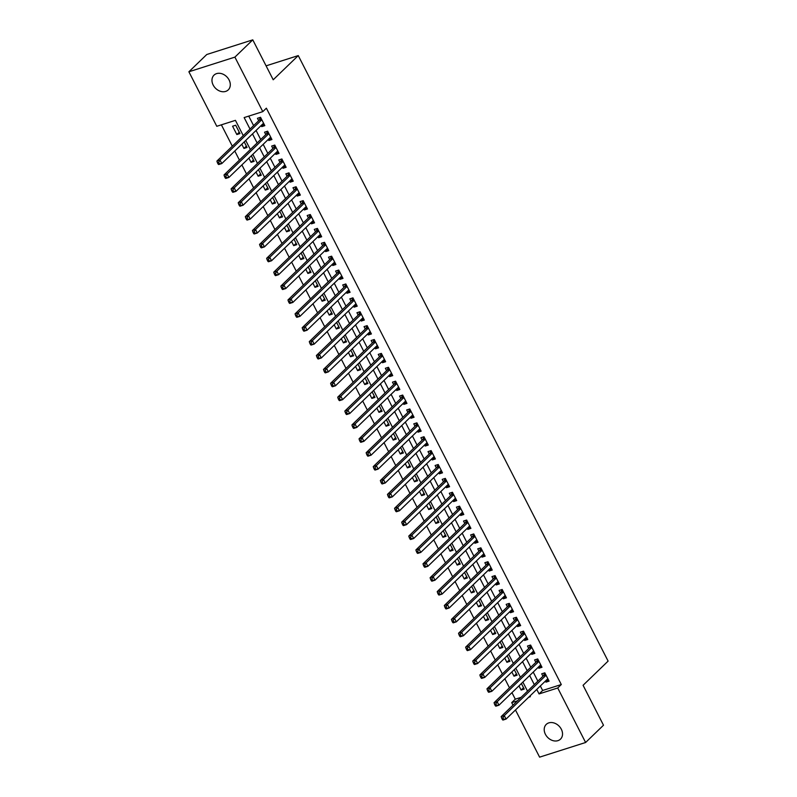 <?xml version="1.0" encoding="UTF-8"?>
<svg xmlns="http://www.w3.org/2000/svg" width="797" height="797" viewBox="0 0 797 797"><rect width="100%" height="100%" fill="white"/><g stroke="black" fill="none" stroke-linecap="round" stroke-linejoin="round"><path stroke-width="1.2" d="M229.088 79.969A10.241 8.03 46 0 1 228.251 89.882A10.241 8.03 46 0 1 213.168 85.04A10.241 8.03 46 0 1 214.014 75.137A10.241 8.03 46 0 1 229.088 79.969M561.327 729.235A10.241 8.03 46 0 1 560.49 739.138A10.241 8.03 46 0 1 545.417 734.306A10.241 8.03 46 0 1 546.254 724.393A10.241 8.03 46 0 1 561.327 729.235M243.254 135.629L235.434 120.347L216.784 126.295L188.889 71.78L206.772 54.505L252.779 39.85L273.212 79.78L298.257 55.591L608.111 661.102L583.075 685.29L603.498 725.22L585.616 742.495L539.609 757.15L515.47 709.988M513.009 705.166L511.714 702.635L517.542 700.782M511.943 692.643L515.29 699.188L511.714 702.635M221.377 124.83L232.316 146.2M234.776 151.012L239.419 160.087M241.88 164.899L246.522 173.975M248.993 178.787L253.635 187.863M256.096 192.675L260.739 201.751M263.209 206.562L267.842 215.638M270.313 220.45L274.955 229.526M277.416 234.338L282.058 243.414M284.529 248.226L289.162 257.301M291.632 262.113L296.275 271.189M298.736 276.001L303.378 285.077M305.849 289.889L310.481 298.965M312.952 303.777L317.595 312.852M320.055 317.664L324.698 326.74M327.168 331.552L331.811 340.628M334.272 345.44L338.914 354.516M341.375 359.327L346.018 368.403M348.488 373.215L353.131 382.291M355.592 387.113L360.234 396.179M362.695 401.001L367.337 410.066M369.808 414.888L374.451 423.954M376.911 428.776L381.554 437.842M384.024 442.664L388.657 451.73M391.128 456.551L395.77 465.617M398.231 470.439L402.874 479.505M405.344 484.327L409.977 493.393M412.447 498.215L417.09 507.281M419.551 512.102L424.193 521.168M426.664 525.99L431.307 535.056M433.767 539.878L438.41 548.944M440.871 553.766L445.513 562.831M447.984 567.653L452.626 576.719M455.087 581.541L459.73 590.607M462.19 595.429L466.833 604.495M469.303 609.316L473.946 618.382M476.407 623.204L481.049 632.27M483.52 637.092L488.153 646.158M490.623 650.98L495.266 660.046M497.726 664.867L502.369 673.933M504.84 678.755L509.472 687.821M261.147 125.537L261.705 126.623L264.813 125.637L260.549 117.298L257.441 118.295L258.686 120.726M268.26 139.425L268.808 140.511L271.916 139.525L267.653 131.186L264.544 132.182L265.79 134.613M275.363 153.313L275.921 154.399L279.03 153.413L274.766 145.074L271.657 146.07L272.903 148.501M282.467 167.201L283.025 168.287L286.133 167.3L281.869 158.962L278.761 159.958L280.006 162.389M289.58 181.098L290.128 182.174L293.236 181.188L288.972 172.849L285.864 173.846L287.109 176.276M296.683 194.986L297.241 196.062L300.349 195.076L296.085 186.737L292.977 187.733L294.223 190.164M303.787 208.874L304.344 209.95L307.453 208.963L303.189 200.635L300.08 201.621L301.326 204.052M310.9 222.761L311.448 223.837L314.556 222.851L310.292 214.523L307.184 215.509L308.429 217.94M318.003 236.649L318.561 237.725L321.669 236.739L317.405 228.41L314.297 229.397L315.542 231.827M325.116 250.537L325.664 251.613L328.772 250.627L324.509 242.298L321.4 243.284L322.646 245.715M332.219 264.425L332.777 265.501L335.886 264.514L331.622 256.186L328.513 257.172L329.749 259.603M339.323 278.312L339.881 279.388L342.989 278.402L338.725 270.073L335.617 271.06L336.862 273.491M346.436 292.2L346.984 293.276L350.092 292.29L345.828 283.961L342.72 284.947L343.965 287.378M353.539 306.088L354.097 307.164L357.205 306.178L352.941 297.849L349.833 298.835L351.069 301.266M360.642 319.976L361.2 321.052L364.309 320.065L360.045 311.737L356.936 312.723L358.182 315.154M367.756 333.863L368.304 334.939L371.412 333.953L367.148 325.624L364.04 326.611L365.285 329.041M374.859 347.751L375.417 348.827L378.525 347.841L374.261 339.512L371.153 340.498L372.388 342.929M381.962 361.639L382.52 362.725L385.628 361.728L381.365 353.4L378.256 354.386L379.502 356.817M389.075 375.526L389.623 376.612L392.732 375.616L388.468 367.287L385.359 368.274L386.605 370.705M396.179 389.414L396.737 390.5L399.845 389.504L395.581 381.175L392.473 382.161L393.718 384.592M403.282 403.302L403.84 404.388L406.948 403.392L402.684 395.063L399.576 396.049L400.821 398.48M410.395 417.19L410.943 418.276L414.051 417.279L409.788 408.951L406.679 409.937L407.925 412.368M417.498 431.077L418.056 432.163L421.165 431.167L416.901 422.838L413.792 423.825L415.038 426.256M424.602 444.965L425.16 446.051L428.268 445.055L424.004 436.726L420.896 437.712L422.141 440.143M431.715 458.853L432.263 459.939L435.381 458.942L431.117 450.614L427.999 451.6L429.244 454.031M438.818 472.741L439.376 473.826L442.484 472.83L438.22 464.502L435.112 465.488L436.357 467.919M445.931 486.628L446.479 487.714L449.588 486.718L445.324 478.389L442.215 479.376L443.461 481.806M453.035 500.516L453.593 501.602L456.701 500.606L452.437 492.277L449.329 493.263L450.564 495.694M460.138 514.404L460.696 515.49L463.804 514.493L459.54 506.165L456.432 507.151L457.677 509.582M467.251 528.291L467.799 529.377L470.907 528.381L466.643 520.052L463.535 521.039L464.781 523.47M474.354 542.179L474.912 543.265L478.021 542.269L473.757 533.94L470.648 534.926L471.884 537.357M481.458 556.067L482.016 557.153L485.124 556.157L480.86 547.828L477.752 548.814L478.997 551.245M488.571 569.955L489.119 571.041L492.227 570.044L487.963 561.716L484.855 562.702L486.1 565.133M495.674 583.842L496.232 584.928L499.34 583.932L495.076 575.603L491.968 576.59L493.213 579.021M502.777 597.73L503.335 598.816L506.444 597.82L502.18 589.491L499.071 590.477L500.317 592.908M509.891 611.618L510.439 612.704L513.547 611.707L509.283 603.379L506.175 604.365L507.42 606.796M516.994 625.506L517.552 626.591L520.66 625.595L516.396 617.267L513.288 618.253L514.533 620.684M524.097 639.393L524.655 640.479L527.763 639.483L523.499 631.154L520.391 632.141L521.636 634.571M531.21 653.281L531.758 654.367L534.867 653.371L530.603 645.042L527.494 646.028L528.74 648.459M538.314 667.169L538.872 668.255L541.98 667.268L537.716 658.93L534.608 659.916L535.853 662.347M523.529 687.731L521.108 690.063L518.957 685.868M516.416 673.844L514.005 676.175L511.853 671.981M509.313 659.946L506.892 662.287L504.75 658.093M502.21 646.058L499.789 648.399L497.637 644.205M495.096 632.17L492.676 634.512L490.534 630.317M487.993 618.283L485.572 620.624L483.42 616.43M480.89 604.395L478.469 606.736L476.317 602.542M473.777 590.507L471.356 592.848L469.214 588.654M466.673 576.62L464.252 578.961L462.101 574.767M459.57 562.732L457.149 565.073L454.997 560.869M452.457 548.844L450.036 551.185L447.894 546.981M445.354 534.956L442.933 537.298L440.781 533.093M438.25 521.069L435.829 523.41L433.678 519.206M431.137 507.181L428.716 509.522L426.574 505.318M424.034 493.293L421.613 495.634L419.461 491.43M416.921 479.405L414.51 481.747L412.358 477.542M409.817 465.518L407.397 467.859L405.255 463.655M402.714 451.63L400.293 453.971L398.141 449.767M395.601 437.742L393.19 440.083L391.038 435.879M388.498 423.855L386.077 426.196L383.925 421.992M381.394 409.967L378.973 412.308L376.822 408.104M374.281 396.079L371.86 398.42L369.718 394.216M367.178 382.191L364.757 384.533L362.605 380.328M360.075 368.304L357.654 370.645L355.502 366.441M352.961 354.416L350.541 356.757L348.399 352.553M345.858 340.528L343.437 342.869L341.285 338.665M338.755 326.64L336.334 328.982L334.182 324.777M331.642 312.753L329.221 315.094L327.079 310.89M324.538 298.865L322.118 301.206L319.966 297.002M317.425 284.977L315.014 287.318L312.862 283.114M310.322 271.09L307.901 273.431L305.759 269.227M303.219 257.202L300.798 259.543L298.646 255.339M296.105 243.314L293.695 245.655L291.543 241.451M289.002 229.426L286.581 231.768L284.439 227.563M281.899 215.539L279.478 217.87L277.326 213.676M274.786 201.651L272.365 203.982L270.223 199.788M267.682 187.763L265.262 190.094L263.11 185.9M260.579 173.876L258.158 176.207L256.006 172.013M253.466 159.988L251.045 162.319L248.903 158.125M246.363 146.1L243.942 148.431L241.79 144.237M515.29 699.188L521.118 697.325M521.108 690.063L524.217 689.076L521.377 683.527M514.005 676.175L517.114 675.189L514.274 669.639M506.892 662.287L510 661.301L507.161 655.752M499.789 648.399L502.897 647.413L500.058 641.864M492.676 634.512L495.794 633.525L492.954 627.976M485.572 620.624L488.681 619.638L485.841 614.088M478.469 606.736L481.577 605.75L478.738 600.201M471.356 592.848L474.464 591.862L471.635 586.313M464.252 578.961L467.361 577.974L464.521 572.425M457.149 565.073L460.258 564.087L457.418 558.538M450.036 551.185L453.144 550.199L450.315 544.65M442.933 537.298L446.041 536.301L443.202 530.762M435.829 523.41L438.938 522.414L436.098 516.874M428.716 509.522L431.825 508.526L428.985 502.987M421.613 495.634L424.721 494.638L421.882 489.099M414.51 481.747L417.618 480.75L414.779 475.211M407.397 467.859L410.505 466.863L407.665 461.324M400.293 453.971L403.402 452.975L400.562 447.436M393.19 440.083L396.298 439.087L393.459 433.548M386.077 426.196L389.185 425.2L386.346 419.66M378.973 412.308L382.082 411.312L379.242 405.773M371.86 398.42L374.969 397.424L372.139 391.885M364.757 384.533L367.865 383.536L365.026 377.997M357.654 370.645L360.762 369.649L357.923 364.109M350.541 356.757L353.649 355.761L350.819 350.222M343.437 342.869L346.546 341.873L343.706 336.334M336.334 328.982L339.442 327.985L336.603 322.446M329.221 315.094L332.329 314.098L329.5 308.559M322.118 301.206L325.226 300.21L322.387 294.671M315.014 287.318L318.123 286.322L315.283 280.783M307.901 273.431L311.009 272.435L308.17 266.895M300.798 259.543L303.906 258.547L301.067 253.008M293.695 245.655L296.803 244.659L293.963 239.12M286.581 231.768L289.69 230.771L286.85 225.232M279.478 217.87L282.586 216.884L279.747 211.335M272.365 203.982L275.483 202.996L272.644 197.447M265.262 190.094L268.37 189.108L265.531 183.559M258.158 176.207L261.267 175.22L258.427 169.671M251.045 162.319L254.153 161.333L251.324 155.784M243.942 148.431L247.05 147.445L244.211 141.896M239.947 133.557L235.683 125.229L232.575 126.215L236.839 134.544L239.947 133.557M540.336 685.968L542.647 690.471L561.297 684.533L266.367 108.183L262.791 111.64L244.141 117.577L250.029 129.084M248.734 116.113L253.605 125.627M256.066 130.449L260.709 139.515M263.179 144.337L267.812 153.403M270.283 158.224L274.925 167.29M277.386 172.112L282.028 181.178M284.499 186L289.142 195.066M291.602 199.888L296.245 208.953M298.706 213.775L303.348 222.841M305.819 227.663L310.461 236.729M312.922 241.551L317.565 250.627M320.025 255.438L324.668 264.514M327.139 269.326L331.781 278.402M334.242 283.214L338.884 292.29M341.355 297.102L345.988 306.178M348.458 310.989L353.101 320.065M355.562 324.877L360.204 333.953M362.675 338.765L367.307 347.841M369.778 352.653L374.421 361.728M376.881 366.54L381.524 375.616M383.995 380.428L388.637 389.504M391.098 394.316L395.74 403.392M398.201 408.203L402.844 417.279M405.314 422.091L409.957 431.167M412.418 435.979L417.06 445.055M419.521 449.867L424.163 458.942M426.634 463.754L431.277 472.83M433.737 477.642L438.38 486.718M440.851 491.53L445.483 500.606M447.954 505.418L452.596 514.493M455.057 519.315L459.7 528.381M462.17 533.203L466.803 542.269M469.274 547.091L473.916 556.157M476.377 560.978L481.019 570.044M483.49 574.866L488.133 583.932M490.593 588.754L495.236 597.82M497.697 602.642L502.339 611.707M504.81 616.529L509.452 625.595M511.913 630.417L516.556 639.483M519.016 644.305L523.659 653.371M526.13 658.192L530.772 667.258M533.233 672.08L537.875 681.146M545.427 681.056L545.975 682.142L549.083 681.156L544.819 672.817L541.711 673.814L542.956 676.235M298.257 55.591L266.078 65.842M252.779 39.85L234.896 57.125L262.791 111.64M188.889 71.78L234.896 57.125M561.297 684.533L557.721 687.98L585.616 742.495M536.76 689.425L539.071 693.928L557.721 687.98M252.49 133.906L257.132 142.972M259.603 147.794L264.235 156.86M266.706 161.681L271.349 170.747M273.809 175.569L278.452 184.635M280.923 189.457L285.555 198.523M288.026 203.345L292.668 212.41M295.129 217.232L299.772 226.298M302.242 231.12L306.885 240.186M309.346 245.008L313.988 254.074M316.449 258.895L321.091 267.961M323.562 272.783L328.205 281.849M330.665 286.671L335.308 295.737M337.769 300.559L342.411 309.625M344.882 314.446L349.524 323.512M351.985 328.334L356.628 337.4M359.098 342.222L363.731 351.288M366.202 356.11L370.844 365.175M373.305 369.997L377.947 379.063M380.418 383.885L385.051 392.961M387.521 397.773L392.164 406.849M394.625 411.66L399.267 420.736M401.738 425.548L406.37 434.624M408.841 439.436L413.484 448.512M415.944 453.324L420.587 462.399M423.058 467.211L427.7 476.287M430.161 481.099L434.803 490.175M437.264 494.987L441.907 504.063M444.377 508.875L449.02 517.95M451.481 522.762L456.123 531.838M458.584 536.65L463.226 545.726M465.697 550.538L470.34 559.614M472.8 564.425L477.443 573.501M479.914 578.313L484.546 587.389M487.017 592.201L491.659 601.277M494.12 606.089L498.763 615.164M501.233 619.976L505.866 629.052M508.337 633.864L512.979 642.94M515.44 647.762L520.082 656.828M522.553 661.649L527.196 670.715M529.656 675.537L534.299 684.603M528.67 697.236L530.364 696.698L529.985 695.96M527.524 691.148L522.882 682.073M520.421 677.261L515.779 668.185M513.308 663.373L508.665 654.297M506.205 649.485L501.562 640.409M499.091 635.598L494.459 626.522M491.988 621.71L487.346 612.634M484.885 607.822L480.242 598.746M477.772 593.934L473.139 584.859M470.668 580.047L466.026 570.971M463.565 566.159L458.923 557.083M456.452 552.261L451.809 543.195M449.349 538.373L444.706 529.308M442.245 524.486L437.603 515.42M435.132 510.598L430.49 501.532M428.029 496.71L423.386 487.644M420.926 482.823L416.283 473.757M413.812 468.935L409.17 459.869M406.709 455.047L402.067 445.981M399.596 441.159L394.963 432.094M392.493 427.272L387.85 418.206M385.389 413.384L380.747 404.318M378.276 399.496L373.644 390.43M371.173 385.609L366.53 376.543M364.07 371.721L359.427 362.655M356.956 357.833L352.324 348.767M349.853 343.945L345.211 334.879M342.75 330.058L338.107 320.992M335.637 316.17L330.994 307.104M328.533 302.282L323.891 293.216M321.43 288.394L316.788 279.329M314.317 274.507L309.674 265.441M307.214 260.619L302.571 251.553M300.11 246.731L295.468 237.665M292.997 232.844L288.355 223.778M285.894 218.956L281.251 209.89M278.781 205.068L274.148 196.002M271.677 191.18L267.035 182.114M264.574 177.293L259.932 168.227M257.461 163.405L252.828 154.339M250.358 149.517L245.715 140.451M542.647 690.471L539.071 693.928M548.396 679.801L545.975 682.142M239.259 132.212L236.839 134.544M541.293 665.913L538.872 668.255M534.179 652.026L531.758 654.367M527.076 638.138L524.655 640.479M519.973 624.25L517.552 626.591M512.86 610.363L510.439 612.704M505.756 596.475L503.335 598.816M498.653 582.587L496.232 584.928M491.54 568.699L489.119 571.041M484.437 554.812L482.016 557.153M477.323 540.924L474.912 543.265M470.22 527.036L467.799 529.377M463.117 513.148L460.696 515.49M456.004 499.261L453.593 501.602M448.9 485.373L446.479 487.714M441.797 471.485L439.376 473.826M434.684 457.598L432.263 459.939M427.581 443.71L425.16 446.051M420.477 429.822L418.056 432.163M413.364 415.934L410.943 418.276M406.261 402.047L403.84 404.388M399.158 388.159L396.737 390.5M392.044 374.271L389.623 376.612M384.941 360.383L382.52 362.725M377.838 346.496L375.417 348.827M370.725 332.608L368.304 334.939M363.621 318.72L361.2 321.052M356.508 304.833L354.097 307.164M349.405 290.945L346.984 293.276M342.302 277.057L339.881 279.388M335.188 263.169L332.777 265.501M328.085 249.282L325.664 251.613M320.982 235.394L318.561 237.725M313.869 221.506L311.448 223.837M306.765 207.619L304.344 209.95M299.662 193.731L297.241 196.062M292.549 179.843L290.128 182.174M285.446 165.955L283.025 168.287M278.342 152.068L275.921 154.399M271.229 138.18L268.808 140.511M264.126 124.292L261.705 126.623M545.905 674.929L543.524 675.687L501.174 716.593L504.282 715.606L546.065 675.248M502.947 717.848L504.282 715.606L506.055 719.083L502.947 720.07L502.419 719.631L503.664 719.233L502.947 717.848L501.702 718.236L502.419 719.631M547.838 678.725L506.055 719.083L503.664 719.233M543.524 675.687A1.604 0.927 72.3 0 0 543.743 675.328L544.58 672.897M501.174 716.593L501.702 718.236M538.792 661.042L536.421 661.799L494.06 702.705L497.169 701.719L538.961 661.361M495.844 703.96L497.169 701.719L498.952 705.196L495.844 706.182L495.306 705.743L496.551 705.345L495.844 703.96L494.598 704.349L495.306 705.743M540.735 664.837L498.952 705.196L496.551 705.345M536.421 661.799A1.604 0.927 72.3 0 0 536.64 661.44L537.477 659.009M494.06 702.705L494.598 704.349M531.689 647.154L529.318 647.911L486.957 688.817L490.065 687.831L531.848 647.473M488.74 690.072L490.065 687.831L491.839 691.308L488.73 692.294L488.202 691.856L489.448 691.457L488.74 690.072L487.495 690.461L488.202 691.856M533.631 650.95L491.839 691.308L489.448 691.457M529.318 647.911A1.604 0.927 72.3 0 0 529.527 647.553L530.364 645.122M486.957 688.817L487.495 690.461M524.585 633.266L522.204 634.023L479.854 674.929L482.962 673.943L524.745 633.585M481.627 676.185L482.962 673.943L484.735 677.42L481.627 678.406L481.099 677.968L482.344 677.57L481.627 676.185L480.382 676.573L481.099 677.968M526.518 637.062L484.735 677.42L482.344 677.57M522.204 634.023A1.604 0.927 72.3 0 0 522.424 633.665L523.26 631.234M479.854 674.929L480.382 676.573M517.472 619.379L515.101 620.136L472.741 661.042L475.849 660.055L517.642 619.697M474.524 662.297L475.849 660.055L477.632 663.522L474.524 664.519L473.986 664.08L475.231 663.682L474.524 662.297L473.279 662.686L473.986 664.08M519.415 623.174L477.632 663.522L475.231 663.682M515.101 620.136A1.604 0.927 72.3 0 0 515.32 619.777L516.157 617.346M472.741 661.042L473.279 662.686M510.369 605.491L507.998 606.248L465.637 647.154L468.746 646.168L510.528 605.81M467.421 648.409L468.746 646.168L470.519 649.635L467.411 650.631L466.883 650.193L468.128 649.794L467.421 648.409L466.175 648.798L466.883 650.193M512.312 609.277L470.519 649.635L468.128 649.794M507.998 606.248A1.604 0.927 72.3 0 0 508.207 605.889L509.044 603.459M465.637 647.154L466.175 648.798M503.266 591.603L500.885 592.36L458.534 633.266L461.642 632.28L503.425 591.922M460.307 634.522L461.642 632.28L463.416 635.747L460.307 636.743L459.779 636.305L461.015 635.906L460.307 634.522L459.062 634.91L459.779 636.305M505.198 595.389L463.416 635.747L461.015 635.906M500.885 592.36A1.604 0.927 72.3 0 0 501.104 592.002L501.941 589.571M458.534 633.266L459.062 634.91M496.152 577.715L493.781 578.473L451.421 619.379L454.529 618.392L496.322 578.034M453.204 620.624L454.529 618.392L456.312 621.859L453.204 622.856L452.666 622.417L453.911 622.019L453.204 620.624L451.959 621.022L452.666 622.417M498.095 581.501L456.312 621.859L453.911 622.019M493.781 578.473A1.604 0.927 72.3 0 0 494.001 578.114L494.837 575.683M451.421 619.379L451.959 621.022M489.049 563.828L486.678 564.585L444.318 605.491L447.426 604.505L489.209 564.146M446.091 606.736L447.426 604.505L449.199 607.972L446.091 608.968L445.563 608.529L446.808 608.131L446.091 606.736L444.856 607.135L445.563 608.529M490.992 567.613L449.199 607.972L446.808 608.131M486.678 564.585A1.604 0.927 72.3 0 0 486.887 564.226L487.724 561.795M444.318 605.491L444.856 607.135M481.936 549.94L479.565 550.697L437.214 591.603L440.323 590.617L482.105 550.259M438.988 592.848L440.323 590.617L442.096 594.084L438.988 595.08L438.46 594.642L439.695 594.243L438.988 592.848L437.742 593.247L438.46 594.642M483.879 553.726L442.096 594.084L439.695 594.243M479.565 550.697A1.604 0.927 72.3 0 0 479.784 550.338L480.621 547.908M437.214 591.603L437.742 593.247M474.833 536.052L472.462 536.809L430.101 577.715L433.209 576.729L474.992 536.371M431.884 578.961L433.209 576.729L434.993 580.196L431.884 581.192L431.346 580.754L432.592 580.355L431.884 578.961L430.639 579.359L431.346 580.754M476.775 539.838L434.993 580.196L432.592 580.355M472.462 536.809A1.604 0.927 72.3 0 0 472.681 536.451L473.508 534.02M430.101 577.715L430.639 579.359M467.729 522.165L465.358 522.922L422.998 563.828L426.106 562.841L467.889 522.483M424.771 565.073L426.106 562.841L427.879 566.308L424.771 567.305L424.243 566.866L425.488 566.468L424.771 565.073L423.536 565.471L424.243 566.866M469.662 525.95L427.879 566.308L425.488 566.468M465.358 522.922A1.604 0.927 72.3 0 0 465.568 522.563L466.404 520.132M422.998 563.828L423.536 565.471M460.616 508.277L458.245 509.034L415.885 549.94L418.993 548.954L460.786 508.596M417.668 551.185L418.993 548.954L420.776 552.421L417.668 553.417L417.14 552.979L418.375 552.58L417.668 551.185L416.423 551.584L417.14 552.979M462.559 512.063L420.776 552.421L418.375 552.58M458.245 509.034A1.604 0.927 72.3 0 0 458.464 508.675L459.301 506.244M415.885 549.94L416.423 551.584M453.513 494.389L451.142 495.146L408.781 536.052L411.89 535.066L453.672 494.708M410.565 537.298L411.89 535.066L413.663 538.533L410.555 539.529L410.027 539.091L411.272 538.692L410.565 537.298L409.319 537.696L410.027 539.091M455.456 498.175L413.663 538.533L411.272 538.692M451.142 495.146A1.604 0.927 72.3 0 0 451.351 494.788L452.188 492.357M408.781 536.052L409.319 537.696M446.41 480.501L444.029 481.258L401.678 522.165L404.786 521.178L446.569 480.82M403.451 523.41L404.786 521.178L406.56 524.645L403.451 525.641L402.923 525.203L404.169 524.805L403.451 523.41L402.206 523.808L402.923 525.203M448.342 484.287L406.56 524.645L404.169 524.805M444.029 481.258A1.604 0.927 72.3 0 0 444.248 480.9L445.085 478.469M401.678 522.165L402.206 523.808M439.296 466.614L436.925 467.371L394.565 508.277L397.673 507.29L439.466 466.932M396.348 509.522L397.673 507.29L399.456 510.757L396.348 511.754L395.81 511.315L397.055 510.917L396.348 509.522L395.103 509.921L395.81 511.315M441.239 470.399L399.456 510.757L397.055 510.917M436.925 467.371A1.604 0.927 72.3 0 0 437.145 467.012L437.981 464.581M394.565 508.277L395.103 509.921M432.193 452.726L429.822 453.483L387.462 494.389L390.57 493.403L432.353 453.045M389.245 495.634L390.57 493.403L392.343 496.87L389.235 497.866L388.707 497.418L389.952 497.029L389.245 495.634L388 496.033L388.707 497.418M434.136 456.512L392.343 496.87L389.952 497.029M429.822 453.483A1.604 0.927 72.3 0 0 430.031 453.124L430.868 450.694M387.462 494.389L388 496.033M425.09 438.838L422.709 439.595L380.358 480.501L383.467 479.515L425.249 439.157M382.132 481.747L383.467 479.515L385.24 482.982L382.132 483.978L381.604 483.53L382.849 483.141L382.132 481.747L380.886 482.145L381.604 483.53M427.023 442.624L385.24 482.982L382.849 483.141M422.709 439.595A1.604 0.927 72.3 0 0 422.928 439.237L423.765 436.806M380.358 480.501L380.886 482.145M417.977 424.95L415.606 425.708L373.245 466.614L376.353 465.627L418.146 425.269M375.028 467.859L376.353 465.627L378.137 469.094L375.028 470.091L374.49 469.642L375.736 469.254L375.028 467.859L373.783 468.257L374.49 469.642M419.919 428.736L378.137 469.094L375.736 469.254M415.606 425.708A1.604 0.927 72.3 0 0 415.825 425.349L416.662 422.908M373.245 466.614L373.783 468.257M410.873 411.063L408.502 411.82L366.142 452.726L369.25 451.74L411.033 411.382M367.925 453.971L369.25 451.74L371.023 455.207L367.915 456.203L367.387 455.754L368.632 455.366L367.925 453.971L366.68 454.37L367.387 455.754M412.816 414.848L371.023 455.207L368.632 455.366M408.502 411.82A1.604 0.927 72.3 0 0 408.712 411.461L409.548 409.02M366.142 452.726L366.68 454.37M403.77 397.175L401.389 397.932L359.039 438.838L362.147 437.852L403.93 397.494M360.812 440.083L362.147 437.852L363.92 441.319L360.812 442.315L360.284 441.867L361.529 441.478L360.812 440.083L359.567 440.482L360.284 441.867M405.703 400.961L363.92 441.319L361.529 441.478M401.389 397.932A1.604 0.927 72.3 0 0 401.608 397.573L402.445 395.133M359.039 438.838L359.567 440.482M396.657 383.287L394.286 384.044L351.925 424.95L355.034 423.964L396.826 383.606M353.709 426.196L355.034 423.964L356.817 427.431L353.709 428.427L353.171 427.979L354.416 427.59L353.709 426.196L352.463 426.594L353.171 427.979M398.6 387.073L356.817 427.431L354.416 427.59M394.286 384.044A1.604 0.927 72.3 0 0 394.505 383.686L395.342 381.245M351.925 424.95L352.463 426.594M389.554 369.4L387.183 370.157L344.822 411.063L347.93 410.076L389.713 369.718M346.595 412.308L347.93 410.076L349.704 413.543L346.595 414.54L346.067 414.091L347.313 413.703L346.595 412.308L345.36 412.707L346.067 414.091M391.496 373.185L349.704 413.543L347.313 413.703M387.183 370.157A1.604 0.927 72.3 0 0 387.392 369.798L388.229 367.357M344.822 411.063L345.36 412.707M382.45 355.512L380.069 356.269L337.719 397.175L340.827 396.189L382.61 355.831M339.492 398.42L340.827 396.189L342.6 399.656L339.492 400.652L338.964 400.204L340.199 399.815L339.492 398.42L338.247 398.819L338.964 400.204M384.383 359.298L342.6 399.656L340.199 399.815M380.069 356.269A1.604 0.927 72.3 0 0 380.289 355.91L381.125 353.469M337.719 397.175L338.247 398.819M375.337 341.624L372.966 342.381L330.606 383.287L333.714 382.301L375.507 341.943M332.389 384.533L333.714 382.301L335.497 385.768L332.389 386.764L331.851 386.316L333.096 385.927L332.389 384.533L331.144 384.931L331.851 386.316M377.28 345.41L335.497 385.768L333.096 385.927M372.966 342.381A1.604 0.927 72.3 0 0 373.185 342.023L374.022 339.582M330.606 383.287L331.144 384.931M368.234 327.736L365.863 328.494L323.502 369.4L326.611 368.413L368.393 328.055M325.276 370.645L326.611 368.413L328.384 371.88L325.276 372.876L324.748 372.428L325.993 372.04L325.276 370.645L324.04 371.043L324.748 372.428M370.167 331.522L328.384 371.88L325.993 372.04M365.863 328.494A1.604 0.927 72.3 0 0 366.072 328.135L366.909 325.694M323.502 369.4L324.04 371.043M361.121 313.849L358.75 314.606L316.389 355.512L319.507 354.526L361.29 314.167M318.172 356.757L319.507 354.526L321.281 357.992L318.172 358.989L317.644 358.54L318.88 358.152L318.172 356.757L316.927 357.156L317.644 358.54M363.063 317.634L321.281 357.992L318.88 358.152M358.75 314.606A1.604 0.927 72.3 0 0 358.969 314.247L359.806 311.806M316.389 355.512L316.927 357.156M354.017 299.961L351.646 300.708L309.286 341.624L312.394 340.638L354.177 300.28M311.069 342.869L312.394 340.638L314.177 344.105L311.059 345.091L310.531 344.653L311.776 344.264L311.069 342.869L309.824 343.268L310.531 344.653M355.96 303.747L314.177 344.105L311.776 344.264M351.646 300.708A1.604 0.927 72.3 0 0 351.866 300.359L352.692 297.919M309.286 341.624L309.824 343.268M346.914 286.073L344.543 286.82L302.183 327.736L305.291 326.75L347.074 286.392M303.956 328.982L305.291 326.75L307.064 330.217L303.956 331.203L303.428 330.765L304.673 330.376L303.956 328.982L302.721 329.38L303.428 330.765M348.847 289.859L307.064 330.217L304.673 330.376M344.543 286.82A1.604 0.927 72.3 0 0 344.752 286.472L345.589 284.031M302.183 327.736L302.721 329.38M339.801 272.185L337.43 272.933L295.069 313.849L298.178 312.862L339.97 272.504M296.853 315.094L298.178 312.862L299.961 316.329L296.853 317.316L296.325 316.877L297.56 316.479L296.853 315.094L295.607 315.492L296.325 316.877M341.744 275.971L299.961 316.329L297.56 316.479M337.43 272.933A1.604 0.927 72.3 0 0 337.649 272.574L338.486 270.143M295.069 313.849L295.607 315.492M332.698 258.298L330.327 259.045L287.966 299.961L291.074 298.975L332.857 258.617M289.749 301.206L291.074 298.975L292.848 302.442L289.739 303.428L289.211 302.99L290.457 302.591L289.749 301.206L288.504 301.605L289.211 302.99M334.64 262.083L292.848 302.442L290.457 302.591M330.327 259.045A1.604 0.927 72.3 0 0 330.536 258.686L331.373 256.255M287.966 299.961L288.504 301.605M325.594 244.41L323.213 245.157L280.863 286.073L283.971 285.087L325.754 244.729M282.636 287.318L283.971 285.087L285.744 288.554L282.636 289.54L282.108 289.102L283.353 288.703L282.636 287.318L281.391 287.717L282.108 289.102M327.527 248.196L285.744 288.554L283.353 288.703M323.213 245.157A1.604 0.927 72.3 0 0 323.433 244.799L324.269 242.368M280.863 286.073L281.391 287.717M318.481 230.522L316.11 231.269L273.75 272.185L276.858 271.189L318.651 230.831M275.533 273.431L276.858 271.189L278.641 274.666L275.533 275.652L274.995 275.214L276.24 274.816L275.533 273.431L274.288 273.829L274.995 275.214M320.424 234.308L278.641 274.666L276.24 274.816M316.11 231.269A1.604 0.927 72.3 0 0 316.329 230.911L317.166 228.48M273.75 272.185L274.288 273.829M311.378 216.635L309.007 217.382L266.646 258.298L269.755 257.301L311.537 216.943M268.43 259.543L269.755 257.301L271.528 260.778L268.42 261.765L267.892 261.326L269.137 260.928L268.43 259.543L267.184 259.942L267.892 261.326M313.321 220.42L271.528 260.778L269.137 260.928M309.007 217.382A1.604 0.927 72.3 0 0 309.216 217.023L310.053 214.592M266.646 258.298L267.184 259.942M304.275 202.737L301.894 203.494L259.543 244.41L262.651 243.414L304.434 203.056M261.316 245.655L262.651 243.414L264.425 246.891L261.316 247.877L260.788 247.439L262.034 247.04L261.316 245.655L260.071 246.054L260.788 247.439M306.207 206.533L264.425 246.891L262.034 247.04M301.894 203.494A1.604 0.927 72.3 0 0 302.113 203.135L302.95 200.705M259.543 244.41L260.071 246.054M297.161 188.849L294.79 189.606L252.43 230.522L255.538 229.526L297.331 189.168M254.213 231.768L255.538 229.526L257.321 233.003L254.213 233.989L253.675 233.551L254.92 233.152L254.213 231.768L252.968 232.166L253.675 233.551M299.104 192.645L257.321 233.003L254.92 233.152M294.79 189.606A1.604 0.927 72.3 0 0 295.01 189.248L295.846 186.817M252.43 230.522L252.968 232.166M290.058 174.961L287.687 175.719L245.327 216.635L248.435 215.638L290.218 175.28M247.11 217.88L248.435 215.638L250.208 219.115L247.1 220.102L246.572 219.663L247.817 219.265L247.11 217.88L245.865 218.278L246.572 219.663M292.001 178.757L250.208 219.115L247.817 219.265M287.687 175.719A1.604 0.927 72.3 0 0 287.896 175.36L288.733 172.929M245.327 216.635L245.865 218.278M282.955 161.074L280.574 161.831L238.223 202.747L241.332 201.751L283.114 161.392M239.997 203.992L241.332 201.751L243.105 205.227L239.997 206.214L239.469 205.775L240.704 205.377L239.997 203.992L238.751 204.391L239.469 205.775M284.888 164.869L243.105 205.227L240.704 205.377M280.574 161.831A1.604 0.927 72.3 0 0 280.793 161.472L281.63 159.041M238.223 202.747L238.751 204.391M275.842 147.186L273.471 147.943L231.11 188.859L234.218 187.863L276.011 147.505M232.893 190.104L234.218 187.863L236.002 191.34L232.893 192.326L232.355 191.888L233.601 191.489L232.893 190.104L231.648 190.503L232.355 191.888M277.784 150.982L236.002 191.34L233.601 191.489M273.471 147.943A1.604 0.927 72.3 0 0 273.69 147.584L274.527 145.154M231.11 188.859L231.648 190.503M268.738 133.298L266.367 134.055L224.007 174.971L227.115 173.975L268.898 133.617M225.78 176.217L227.115 173.975L228.888 177.452L225.78 178.438L225.252 178L226.497 177.601L225.78 176.217L224.545 176.615L225.252 178M270.681 137.094L228.888 177.452L226.497 177.601M266.367 134.055A1.604 0.927 72.3 0 0 266.577 133.697L267.413 131.266M224.007 174.971L224.545 176.615M261.625 119.411L259.254 120.168L216.904 161.084L220.012 160.087L261.795 119.729M218.677 162.329L220.012 160.087L221.785 163.564L218.677 164.551L218.149 164.112L219.384 163.714L218.677 162.329L217.432 162.727L218.149 164.112M263.568 123.206L221.785 163.564L219.384 163.714M259.254 120.168A1.604 0.927 72.3 0 0 259.473 119.809L260.31 117.378M216.904 161.084L217.432 162.727M545.776 674.68L543.743 675.328M538.672 660.793L536.64 661.44M531.559 646.905L529.527 647.553M524.456 633.017L522.424 633.665M517.343 619.13L515.32 619.777M510.239 605.242L508.207 605.889M503.136 591.354L501.104 592.002M496.023 577.466L494.001 578.114M488.92 563.579L486.887 564.226M481.816 549.691L479.784 550.338M474.703 535.803L472.681 536.451M467.6 521.915L465.568 522.563M460.497 508.028L458.464 508.675M453.383 494.14L451.351 494.788M446.28 480.252L444.248 480.9M439.177 466.365L437.145 467.012M432.064 452.477L430.031 453.124M424.96 438.589L422.928 439.237M417.847 424.701L415.825 425.349M410.744 410.814L408.712 411.461M403.641 396.926L401.608 397.573M396.527 383.038L394.505 383.686M389.424 369.15L387.392 369.798M382.321 355.263L380.289 355.91M375.208 341.375L373.185 342.023M368.104 327.487L366.072 328.135M361.001 313.6L358.969 314.247M353.888 299.712L351.866 300.359M346.785 285.824L344.752 286.472M339.681 271.936L337.649 272.574M332.568 258.049L330.536 258.686M325.465 244.161L323.433 244.799M318.362 230.273L316.329 230.911M311.248 216.385L309.216 217.023M304.145 202.488L302.113 203.135M297.032 188.6L295.01 189.248M289.929 174.712L287.896 175.36M282.825 160.825L280.793 161.472M275.712 146.937L273.69 147.584M268.609 133.049L266.577 133.697M261.506 119.161L259.473 119.809"/></g></svg>
